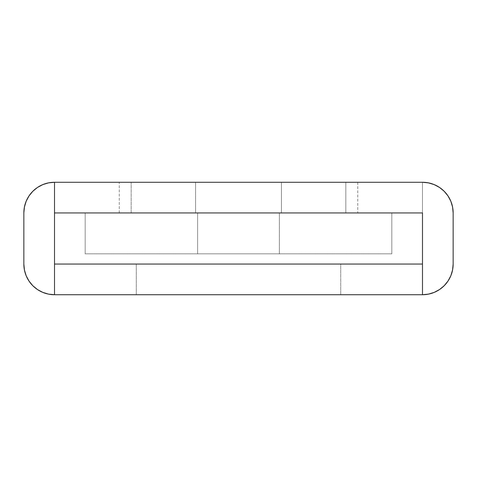 <?xml version="1.0" encoding="UTF-8"?>
<svg xmlns="http://www.w3.org/2000/svg" width="477" height="477" viewBox="0 0 477 477"><rect width="100%" height="100%" fill="white"/><g stroke="black" fill="none" stroke-linecap="round" stroke-linejoin="round"><path stroke-width="0.36" stroke-dasharray="2.38 1.79" d="M37.48 289.551L42.781 292.383L48.535 294.13L54.515 294.72L54.515 212.945L131.175 212.945L119.238 212.945L131.175 212.945L131.175 182.28L119.238 182.28L119.238 212.945L122.249 212.945L119.238 212.945L119.238 182.28L131.175 182.28L54.515 182.28L54.515 212.945L54.515 182.28L422.485 182.28L345.825 182.28L422.485 182.28L422.485 212.945L345.825 212.945L422.485 212.945L422.485 182.28L54.515 182.28L422.485 182.28L54.515 182.28L54.515 264.055L54.515 212.945L422.485 212.945L422.485 294.72L422.485 212.945L54.515 212.945L54.515 182.28L422.485 182.28L422.485 212.945L422.485 182.28L422.485 212.945L54.515 212.945L422.485 212.945L422.485 182.28L345.825 182.28L357.762 182.28L345.825 182.28L345.825 212.945L422.485 212.945L422.485 264.055L422.485 212.945L54.515 212.945L422.485 212.945L54.515 212.945L54.515 294.72L54.515 182.28L422.485 182.28L345.825 182.28L345.825 212.945L422.485 212.945L54.515 212.945L422.485 212.945L54.515 212.945L54.515 264.055L422.485 264.055L54.515 264.055L54.515 182.28L131.175 182.28L54.515 182.28A30.665 30.665 0 0 0 23.85 212.945L23.85 264.055A30.665 30.665 0 0 0 54.515 294.72L54.515 264.055L422.485 264.055L54.515 264.055L422.485 264.055L422.485 212.945L422.485 294.72L422.485 212.945L422.485 294.72L54.515 294.72L54.515 264.055L422.485 264.055L422.485 294.72L54.515 294.72L54.515 212.945L54.515 264.055L54.515 212.945L131.175 212.945L54.515 212.945L131.175 212.945L131.175 182.28L54.515 182.28L48.535 182.87L42.781 184.617L37.48 187.449M281.43 212.945L195.57 212.945L195.57 182.28L281.43 182.28L281.43 212.945L195.57 212.945L195.57 182.28L281.43 182.28L281.43 212.945L195.57 212.945L281.43 212.945L195.57 212.945L281.43 212.945L281.43 182.28L195.57 182.28L280.607 182.28L195.57 182.28L195.57 212.945L281.43 212.945L281.43 182.28L195.57 182.28L195.57 212.945L281.43 212.945M340.715 294.72L136.285 294.72L136.285 264.055L340.715 264.055L340.715 294.72L136.285 294.72L340.715 294.72L340.715 264.055L136.285 264.055L340.715 264.055L136.285 264.055L136.285 294.72L340.715 294.72M422.485 294.72A30.665 30.665 0 0 0 453.15 264.055L453.15 212.945L453.15 264.055L452.56 270.036M450.819 201.211L452.56 206.964L453.15 212.945A30.665 30.665 0 0 0 422.485 182.28L428.465 182.87L434.219 184.617L439.52 187.449L444.17 191.265L447.981 195.91M428.465 294.13L434.219 292.383L439.52 289.551M444.17 285.735L447.981 281.09L450.819 275.789M345.825 182.28L357.762 182.28L345.825 182.28L345.825 212.945L345.825 182.28M345.825 212.945L357.762 212.945L345.825 212.945M131.175 212.945L131.175 182.28L131.175 212.945M32.83 191.265L29.019 195.91L26.181 201.211M24.44 206.964L23.85 212.945L23.85 264.055L24.44 270.036M29.019 281.09L32.83 285.735M279.385 253.83L197.615 253.83L197.615 212.945L279.385 212.945L279.385 253.83L278.598 253.83L279.385 253.83L279.385 212.945L197.615 212.945L279.385 212.945L197.615 212.945L197.615 253.83L279.385 253.83M85.18 212.945L85.18 253.83L391.82 253.83L391.82 212.945L85.18 212.945L391.82 212.945L391.82 253.83L391.82 212.945L391.82 253.83L85.18 253.83L85.18 212.945L85.18 253.83L85.18 212.945L391.82 212.945L85.18 212.945M85.18 253.83L391.82 253.83L85.18 253.83M357.762 182.28L357.762 212.945"/><path stroke-width="0.72" d="M37.48 187.449L32.83 191.265L37.48 187.449L42.781 184.617L48.535 182.87L54.515 182.28L54.515 212.945L422.485 212.945L422.485 264.055L54.515 264.055L54.515 212.945L54.515 294.72A30.665 30.665 0 0 1 23.85 264.055L23.85 212.945A30.665 30.665 0 0 1 54.515 182.28L422.485 182.28A30.665 30.665 0 0 1 453.15 212.945L453.15 264.055L453.15 212.945L452.56 206.964L450.819 201.211L447.981 195.91L444.17 191.265L439.52 187.449L434.219 184.617L428.465 182.87L422.485 182.28L54.515 182.28L54.515 212.945L422.485 212.945L422.485 294.72L422.485 264.055L54.515 264.055L54.515 294.72L422.485 294.72L428.465 294.13L434.219 292.383L439.52 289.551L444.17 285.735L447.981 281.09L450.819 275.789L452.56 270.036L453.15 264.055A30.665 30.665 0 0 1 422.485 294.72L428.465 294.13M32.83 191.265L29.019 195.91L26.181 201.211L24.44 206.964L23.85 212.945L23.85 264.055L24.44 270.036L26.181 275.789L29.019 281.09L32.83 285.735L37.48 289.551L42.781 292.383L48.535 294.13L54.515 294.72L422.485 294.72M450.819 201.211L447.981 195.91M439.52 289.551L444.17 285.735M450.819 275.789L452.56 270.036M26.181 201.211L24.44 206.964M24.44 270.036L26.181 275.789L29.019 281.09M32.83 285.735L37.48 289.551"/></g></svg>
